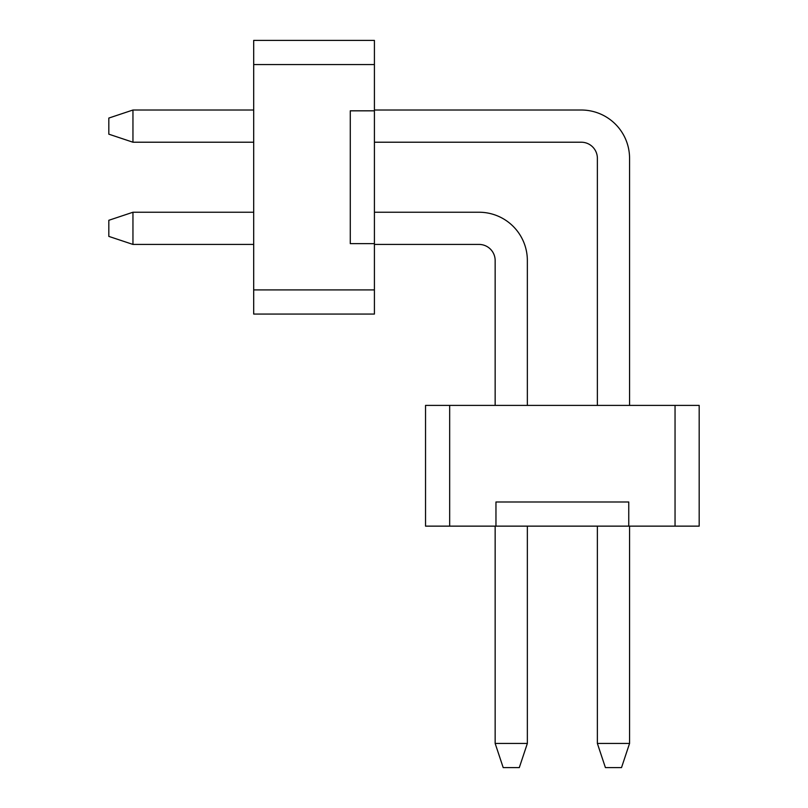 <?xml version="1.0" encoding="UTF-8"?>
<svg xmlns="http://www.w3.org/2000/svg" width="808" height="808" viewBox="0 0 808 808"><rect width="100%" height="100%" fill="white"/><g stroke="black" fill="none" stroke-linecap="round" stroke-linejoin="round"><path stroke-width="1.21" d="M253.692 314.06L253.692 40.4L374.417 40.4L374.417 314.06L253.692 314.06M374.417 110.827L350.278 110.827L350.278 243.632L374.417 243.632M374.417 64.549L253.692 64.549M253.692 289.91L374.417 289.91M621.514 767.6L605.414 767.6L597.375 743.451L629.563 743.451L621.514 767.6M374.417 110.019L581.275 110.019A48.288 48.288 0 0 1 629.563 158.317L629.563 405.404M629.563 526.139L629.563 743.451M253.692 110.019L132.956 110.019L132.956 142.218L253.692 142.218M374.417 142.218L581.275 142.218A16.099 16.099 0 0 1 597.375 158.317L597.375 405.404M597.375 526.139L597.375 743.451M132.956 142.218L108.817 134.168L108.817 118.069L132.956 110.019M581.275 142.218A16.099 16.099 0 0 1 597.375 158.317A16.099 16.099 0 0 0 581.275 142.218A16.099 16.099 0 0 1 597.375 158.317A16.099 16.099 0 0 0 581.275 142.218A16.099 16.099 0 0 1 597.375 158.317A16.099 16.099 0 0 0 581.275 142.218A16.099 16.099 0 0 1 597.375 158.317A16.099 16.099 0 0 0 581.275 142.218A16.099 16.099 0 0 1 597.375 158.317M519.302 767.6L503.202 767.6L495.153 743.451L527.351 743.451L519.302 767.6M374.417 212.241L479.053 212.241A48.288 48.288 0 0 1 527.351 260.529L527.351 405.404M527.351 526.139L527.351 743.451M253.692 212.241L132.956 212.241L132.956 244.43L253.692 244.43M374.417 244.43L479.053 244.43A16.099 16.099 0 0 1 495.153 260.529L495.153 405.404M495.153 526.139L495.153 743.451M132.956 244.43L108.817 236.391L108.817 220.291L132.956 212.241M479.053 244.43A16.099 16.099 0 0 1 495.153 260.529A16.099 16.099 0 0 0 479.053 244.43A16.099 16.099 0 0 1 495.153 260.529A16.099 16.099 0 0 0 479.053 244.43A16.099 16.099 0 0 1 495.153 260.529A16.099 16.099 0 0 0 479.053 244.43A16.099 16.099 0 0 1 495.153 260.529A16.099 16.099 0 0 0 479.053 244.43A16.099 16.099 0 0 1 495.153 260.529M425.533 405.404L699.183 405.404L699.183 526.139L425.533 526.139L425.533 405.404M628.755 526.139L628.755 501.99L495.961 501.99L495.961 526.139M675.044 526.139L675.044 405.404M449.672 405.404L449.672 526.139"/></g></svg>
